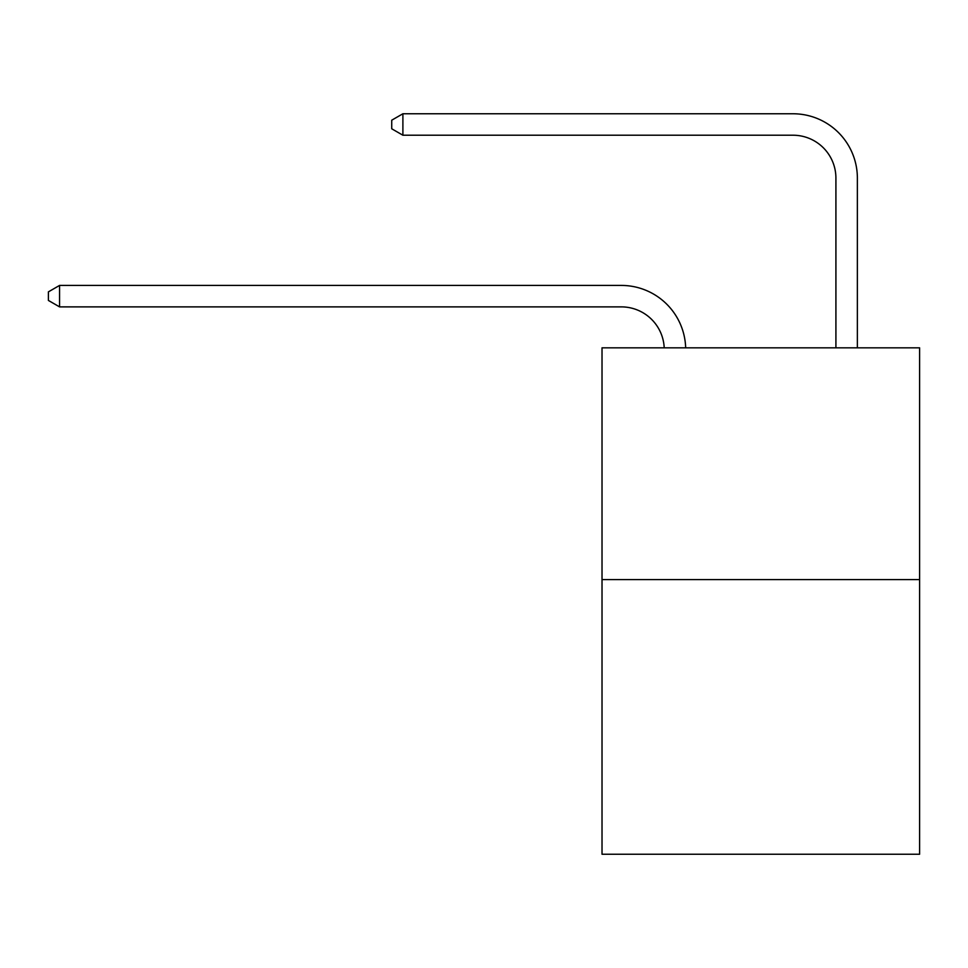 <?xml version="1.0" encoding="UTF-8"?>
<svg xmlns="http://www.w3.org/2000/svg" width="968" height="968" viewBox="0 0 968 968"><rect width="100%" height="100%" fill="white"/><g stroke="black" fill="none" stroke-linecap="round" stroke-linejoin="round"><path stroke-width="1.45" d="M919.6 579.578L919.6 347.827L602.023 347.827L602.023 854.236L919.6 854.236L919.6 579.578L602.023 579.578M664.205 347.827A42.919 42.919 179.6 0 0 621.335 306.88A42.919 42.919 179.6 0 1 664.205 347.827A42.919 42.919 179.6 0 0 621.335 306.88A42.919 42.919 179.6 0 1 664.205 347.827A42.919 42.919 179.6 0 0 621.335 306.88A42.919 42.919 179.6 0 1 664.205 347.827A42.919 42.919 179.6 0 0 621.335 306.88A42.919 42.919 179.6 0 1 664.205 347.827A42.919 42.919 179.6 0 0 621.335 306.88A42.919 42.919 179.6 0 1 664.205 347.827A42.919 42.919 179.6 0 0 621.335 306.88A42.919 42.919 179.6 0 1 664.205 347.827A42.919 42.919 179.6 0 0 621.335 306.88A42.919 42.919 179.6 0 1 664.205 347.827A42.919 42.919 179.6 0 0 621.335 306.88A42.919 42.919 179.6 0 1 664.205 347.827A42.919 42.919 179.6 0 0 621.335 306.88A42.919 42.919 179.6 0 1 664.205 347.827A42.919 42.919 179.6 0 0 621.335 306.88A42.919 42.919 179.6 0 1 664.205 347.827A42.919 42.919 179.6 0 0 621.335 306.88A42.919 42.919 179.6 0 1 664.205 347.827A42.919 42.919 179.6 0 0 621.335 306.88A42.919 42.919 179.6 0 1 664.205 347.827A42.919 42.919 179.6 0 0 621.335 306.88A42.919 42.919 179.6 0 1 664.205 347.827A42.919 42.919 179.6 0 0 621.335 306.88A42.919 42.919 179.6 0 1 664.205 347.827A42.919 42.919 179.6 0 0 621.335 306.88A42.919 42.919 179.6 0 1 664.205 347.827A42.919 42.919 179.6 0 0 621.335 306.88A42.919 42.919 179.6 0 1 664.205 347.827A42.919 42.919 179.6 0 0 621.335 306.88A42.919 42.919 179.6 0 1 664.205 347.827A42.919 42.919 179.6 0 0 621.335 306.88A42.919 42.919 179.6 0 1 664.205 347.827A42.919 42.919 179.6 0 0 621.335 306.88A42.919 42.919 179.6 0 1 664.205 347.827A42.919 42.919 179.6 0 0 621.335 306.88A42.919 42.919 179.6 0 1 664.205 347.827A42.919 42.919 179.6 0 0 621.335 306.88A42.919 42.919 179.6 0 1 664.205 347.827A42.919 42.919 179.6 0 0 621.335 306.88A42.919 42.919 179.6 0 1 664.205 347.827A42.919 42.919 179.6 0 0 621.335 306.88A42.919 42.919 179.6 0 1 664.205 347.827A42.919 42.919 179.6 0 0 621.335 306.88A42.919 42.919 179.6 0 1 664.205 347.827A42.919 42.919 179.6 0 0 621.335 306.88A42.919 42.919 179.6 0 1 664.205 347.827A42.919 42.919 0 0 0 621.335 306.88L59.556 306.88L48.4 300.443L48.4 291.864L59.556 285.427L621.335 285.427A64.372 64.372 -0.4 0 1 685.671 347.827M835.916 347.827L835.916 178.136A42.919 42.919 0 0 0 792.998 135.218L402.894 135.218L391.725 128.78L391.725 120.201L402.894 113.764L792.998 113.764A64.372 64.372 0.4 0 1 857.37 178.136L857.37 347.827M59.556 285.427L621.335 285.427L59.556 285.427L621.335 285.427L59.556 285.427L621.335 285.427L59.556 285.427L621.335 285.427L59.556 285.427L621.335 285.427L59.556 285.427L621.335 285.427L59.556 285.427L621.335 285.427L59.556 285.427L621.335 285.427L59.556 285.427L621.335 285.427L59.556 285.427L621.335 285.427L59.556 285.427L621.335 285.427L59.556 285.427L621.335 285.427L59.556 285.427L621.335 285.427L59.556 285.427L621.335 285.427L59.556 285.427L621.335 285.427L59.556 285.427L621.335 285.427L59.556 285.427L621.335 285.427L59.556 285.427L621.335 285.427L59.556 285.427L621.335 285.427L59.556 285.427L621.335 285.427L59.556 285.427L621.335 285.427L59.556 285.427L621.335 285.427L59.556 285.427L621.335 285.427L59.556 285.427L621.335 285.427L59.556 285.427L621.335 285.427L59.556 285.427L59.556 306.88M835.916 178.136A42.919 42.919 -179.6 0 0 792.998 135.218M402.894 113.764L402.894 135.218"/></g></svg>

